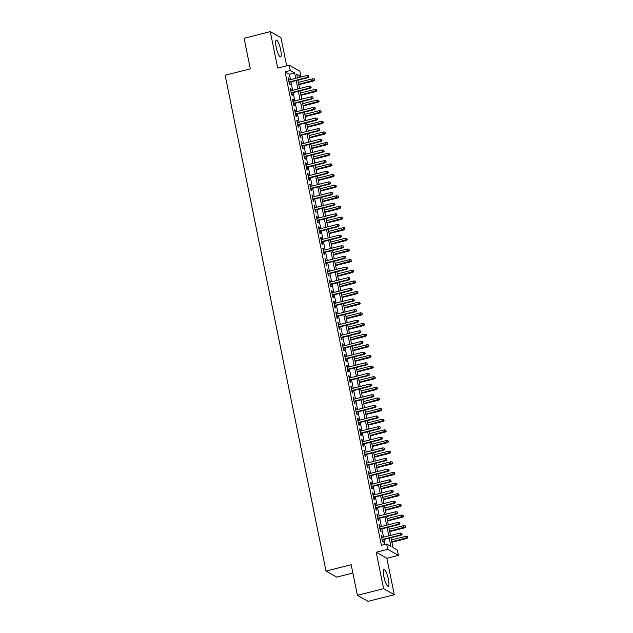 <?xml version="1.0" encoding="UTF-8"?>
<svg xmlns="http://www.w3.org/2000/svg" width="633" height="633" viewBox="0 0 633 633"><rect width="100%" height="100%" fill="white"/><g stroke="black" fill="none" stroke-linecap="round" stroke-linejoin="round"><path stroke-width="0.95" d="M388.385 579.148A8.648 1.907 75.8 0 0 384.017 569.486A8.648 1.907 75.8 0 0 383.883 576.6A8.648 1.907 75.8 0 0 388.251 586.261A8.648 1.907 75.8 0 0 388.385 579.148M280.68 49.785A8.648 1.907 75.8 0 0 276.32 40.124A8.648 1.907 75.8 0 0 276.186 47.23A8.648 1.907 75.8 0 0 280.554 56.891A8.648 1.907 75.8 0 0 280.68 49.785M390.988 537.749L392.99 547.6L397.318 550.053L398.402 555.378L387.728 549.325L386.652 544L390.972 546.461L389.287 538.177M386.866 558.29L376.2 552.237L383.614 588.682L357.408 595.297L368.074 601.35L394.288 594.735L386.866 558.29L398.402 555.378M352.874 573.023L336.693 577.114L326.019 571.061L225.142 75.216L250.304 68.862L244.077 38.265L270.283 31.65L277.697 68.095L289.234 65.183L299.9 71.236L300.984 76.553L296.655 74.101L297.431 77.883M286.678 65.824L280.957 37.703L270.283 31.65M297.344 77.471L300.984 76.553M383.614 588.682L394.288 594.735M382.3 537.504L381.944 535.747L381.224 535.344L382.522 541.721L383.242 542.133L382.775 539.822M380.14 526.862L379.784 525.105L379.064 524.702L380.362 531.087L381.082 531.491L380.607 529.18M377.972 516.219L377.616 514.471L376.896 514.059L378.194 520.445L378.914 520.856L378.447 518.538M375.812 505.577L375.448 503.828L374.728 503.417L376.034 509.802L376.754 510.214L376.279 507.895M373.644 494.935L373.288 493.186L372.568 492.775L373.866 499.16L374.586 499.572L374.119 497.261M371.476 484.3L371.12 482.544L370.4 482.14L371.698 488.526L372.418 488.929L371.951 486.619M369.316 473.658L368.96 471.909L368.24 471.498L369.537 477.883L370.258 478.295L369.783 475.976M367.148 463.016L366.792 461.267L366.072 460.856L367.369 467.241L368.089 467.652L367.623 465.334M364.988 452.373L364.624 450.625L363.904 450.213L365.209 456.599L365.929 457.01L365.455 454.7M362.82 441.739L362.464 439.982L361.744 439.579L363.041 445.964L363.761 446.368L363.295 444.057M360.652 431.097L360.296 429.348L359.576 428.937L360.873 435.322L361.593 435.726L361.126 433.415M358.492 420.454L358.136 418.706L357.416 418.294L358.713 424.68L359.433 425.091L358.958 422.773M356.324 409.812L355.968 408.063L355.248 407.652L356.545 414.037L357.265 414.449L356.798 412.138M354.163 399.178L353.807 397.421L353.079 397.018L354.385 403.395L355.105 403.807L354.63 401.496M351.995 388.535L351.639 386.779L350.919 386.375L352.217 392.761L352.937 393.164L352.47 390.854M349.827 377.893L349.471 376.144L348.751 375.733L350.049 382.118L350.769 382.53L350.302 380.211M347.667 367.251L347.311 365.502L346.591 365.091L347.889 371.476L348.609 371.887L348.134 369.569M345.499 356.608L345.143 354.86L344.423 354.456L345.721 360.834L346.441 361.245L345.974 358.935M343.339 345.974L342.983 344.217L342.255 343.814L343.561 350.199L344.281 350.603L343.806 348.292M341.171 335.332L340.815 333.583L340.095 333.172L341.393 339.557L342.113 339.968L341.646 337.65M339.003 324.689L338.647 322.941L337.927 322.529L339.225 328.915L339.953 329.326L339.478 327.008M336.843 314.047L336.487 312.298L335.767 311.887L337.065 318.272L337.785 318.684L337.31 316.373M334.675 303.413L334.319 301.656L333.599 301.253L334.897 307.638L335.617 308.042L335.15 305.731M332.515 292.77L332.159 291.022L331.431 290.61L332.736 296.996L333.456 297.399L332.982 295.089M330.347 282.128L329.991 280.379L329.271 279.968L330.568 286.353L331.288 286.765L330.822 284.446M328.179 271.486L327.823 269.737L327.103 269.326L328.4 275.711L329.128 276.123L328.654 273.812M326.019 260.851L325.663 259.095L324.943 258.691L326.24 265.069L326.96 265.48L326.486 263.17M323.851 250.209L323.495 248.46L322.775 248.049L324.072 254.434L324.792 254.838L324.325 252.527M321.691 239.567L321.335 237.818L320.607 237.407L321.912 243.792L322.632 244.203L322.157 241.885M319.523 228.924L319.167 227.176L318.446 226.764L319.744 233.15L320.464 233.561L319.997 231.243M317.355 218.29L316.998 216.533L316.278 216.13L317.576 222.507L318.304 222.919L317.829 220.608M315.194 207.648L314.838 205.891L314.118 205.488L315.416 211.873L316.136 212.277L315.661 209.966M313.026 197.005L312.67 195.257L311.95 194.845L313.248 201.231L313.968 201.642L313.501 199.324M310.866 186.363L310.51 184.614L309.782 184.203L311.088 190.588L311.808 191L311.333 188.681M308.698 175.721L308.342 173.972L307.622 173.561L308.92 179.946L309.64 180.358L309.173 178.047M306.53 165.086L306.174 163.33L305.454 162.926L306.752 169.312L307.48 169.715L307.005 167.405M304.37 154.444L304.014 152.695L303.294 152.284L304.592 158.669L305.312 159.073L304.837 156.762M302.202 143.802L301.846 142.053L301.126 141.642L302.424 148.027L303.144 148.439L302.677 146.12M300.042 133.159L299.686 131.411L298.966 130.999L300.264 137.385L300.984 137.796L300.509 135.486M297.874 122.525L297.518 120.768L296.798 120.365L298.096 126.742L298.816 127.154L298.349 124.843M295.706 111.883L295.35 110.134L294.63 109.723L295.928 116.108L296.655 116.512L296.181 114.201M293.546 101.24L293.19 99.492L292.47 99.08L293.767 105.466L294.487 105.877L294.013 103.559M291.378 90.598L291.022 88.849L290.302 88.438L291.599 94.823L292.319 95.235L291.853 92.916M290.492 79.639L289.4 74.283L285.072 71.822L381.406 545.33L386.652 544M385.046 544.412L384.049 539.498M383.574 537.18L381.881 528.856M381.414 526.537L379.721 518.221M379.246 515.895L377.553 507.579M377.078 505.261L375.393 496.937M374.918 494.618L373.225 486.294M372.75 483.976L371.057 475.66M370.59 473.334L368.897 465.018M368.422 462.699L366.729 454.375M366.254 452.057L364.568 443.733M364.094 441.415L362.4 433.091M361.926 430.772L360.232 422.456M359.766 420.13L358.072 411.814M357.598 409.496L355.904 401.172M355.437 398.853L353.744 390.529M353.269 388.211L351.576 379.895M351.101 377.569L349.408 369.253M348.941 366.934L347.248 358.61M346.773 356.292L345.08 347.968M344.613 345.65L342.92 337.334M342.445 335.007L340.752 326.691M340.277 324.373L338.584 316.049M338.117 313.731L336.424 305.407M335.949 303.088L334.256 294.764M333.789 292.446L332.096 284.13M331.621 281.804L329.928 273.488M329.453 271.169L327.759 262.845M327.293 260.527L325.599 252.203M325.125 249.885L323.431 241.569M322.965 239.242L321.271 230.926M320.796 228.608L319.103 220.284M318.628 217.966L316.935 209.642M316.468 207.323L314.775 199.007M314.3 196.681L312.607 188.365M312.14 186.047L310.447 177.723M309.972 175.404L308.279 167.08M307.804 164.762L306.111 156.438M305.644 154.12L303.951 145.804M303.476 143.477L301.783 135.161M301.316 132.843L299.623 124.519M299.148 122.201L297.455 113.877M296.98 111.558L295.287 103.242M294.82 100.916L293.126 92.6M292.652 90.282L290.958 81.958M289.218 79.964L288.862 78.207L288.142 77.804L289.439 84.181L290.159 84.593L289.685 82.282M376.2 552.237L387.728 549.325M285.072 71.822L290.318 70.5L289.234 65.183M357.408 595.297L351.18 564.707L326.019 571.061M297.898 80.209L299.591 88.525M300.066 90.843L301.759 99.167M302.234 101.486L303.927 109.81M304.394 112.128L306.087 120.444M306.562 122.77L308.255 131.086M308.722 133.405L310.415 141.729M310.89 144.047L312.583 152.371M313.058 154.689L314.743 163.013M315.218 165.332L316.911 173.648M317.386 175.974L319.079 184.29M319.546 186.608L321.24 194.932M321.714 197.251L323.408 205.575M323.882 207.893L325.568 216.209M326.042 218.535L327.736 226.851M328.211 229.17L329.904 237.494M330.371 239.812L332.064 248.136M332.539 250.454L334.232 258.77M334.707 261.097L336.392 269.413M336.867 271.731L338.56 280.055M339.035 282.373L340.728 290.697M341.195 293.016L342.888 301.34M343.363 303.658L345.056 311.974M345.523 314.3L347.216 322.616M347.691 324.935L349.384 333.259M349.859 335.577L351.552 343.901M352.019 346.219L353.712 354.535M354.187 356.862L355.881 365.178M356.347 367.496L358.041 375.82M358.515 378.138L360.209 386.462M360.683 388.781L362.377 397.097M362.844 399.423L364.537 407.739M365.012 410.057L366.705 418.381M367.172 420.7L368.865 429.024M369.34 431.342L371.033 439.666M371.508 441.984L373.201 450.3M373.668 452.619L375.361 460.943M375.836 463.261L377.529 471.585M377.996 473.903L379.689 482.227M380.164 484.546L381.857 492.862M382.332 495.188L384.025 503.504M384.492 505.822L386.185 514.146M386.66 516.465L388.353 524.789M388.82 527.107L390.514 535.423M295.73 78.318L294.638 72.953L290.318 70.5M388.82 535.858L387.127 527.534M386.652 525.216L384.959 516.892M384.492 514.574L382.799 506.258M382.324 503.931L380.631 495.615M380.156 493.297L378.463 484.973M377.996 482.655L376.303 474.331M375.828 472.012L374.135 463.688M373.668 461.37L371.975 453.054M371.5 450.728L369.807 442.412M369.332 440.093L367.638 431.769M367.172 429.451L365.478 421.127M365.004 418.809L363.31 410.493M362.844 408.166L361.15 399.85M360.675 397.532L358.982 389.208M358.507 386.89L356.814 378.566M356.347 376.247L354.654 367.931M354.179 365.605L352.486 357.289M352.019 354.971L350.326 346.647M349.851 344.328L348.158 336.004M347.683 333.686L345.99 325.362M345.523 323.044L343.83 314.728M343.355 312.401L341.662 304.085M341.195 301.767L339.502 293.443M339.027 291.125L337.334 282.801M336.859 280.482L335.166 272.166M334.699 269.84L333.005 261.524M332.531 259.206L330.837 250.882M330.371 248.563L328.677 240.239M328.203 237.921L326.509 229.605M326.035 227.279L324.341 218.963M323.874 216.644L322.181 208.32M321.706 206.002L320.013 197.678M319.546 195.36L317.853 187.036M317.378 184.717L315.685 176.401M315.21 174.075L313.525 165.759M313.05 163.441L311.357 155.117M310.882 152.798L309.189 144.474M308.722 142.156L307.029 133.84M306.554 131.514L304.861 123.198M304.386 120.879L302.701 112.555M302.226 110.237L300.533 101.913M300.058 99.595L298.365 91.279M297.898 88.952L296.204 80.636M289.4 74.283L294.638 72.953M288.252 78.365L288.862 78.207M290.42 89L291.022 88.849M292.581 99.642L293.19 99.492M294.749 110.284L295.35 110.134M296.909 120.927L297.518 120.768M299.077 131.561L299.686 131.411M301.245 142.203L301.846 142.053M303.405 152.846L304.014 152.695M305.573 163.488L306.174 163.33M307.733 174.122L308.342 173.972M309.901 184.765L310.51 184.614M312.069 195.407L312.67 195.257M314.229 206.049L314.838 205.891M316.397 216.692L316.998 216.533M318.557 227.326L319.167 227.176M320.725 237.968L321.335 237.818M322.893 248.611L323.495 248.46M325.053 259.253L325.663 259.095M327.221 269.887L327.823 269.737M329.382 280.53L329.991 280.379M331.55 291.172L332.159 291.022M333.71 301.814L334.319 301.656M335.878 312.449L336.487 312.298M338.046 323.091L338.647 322.941M340.206 333.733L340.815 333.583M342.374 344.376L342.983 344.217M344.534 355.018L345.143 354.86M346.702 365.652L347.311 365.502M348.87 376.295L349.471 376.144M351.03 386.937L351.639 386.779M353.198 397.579L353.807 397.421M355.358 408.214L355.968 408.063M357.526 418.856L358.136 418.706M359.694 429.498L360.296 429.348M361.854 440.141L362.464 439.982M364.022 450.775L364.624 450.625M366.183 461.417L366.792 461.267M368.351 472.06L368.96 471.909M370.519 482.702L371.12 482.544M372.679 493.344L373.288 493.186M374.847 503.979L375.448 503.828M377.007 514.621L377.616 514.471M379.175 525.263L379.784 525.105M381.343 535.906L381.944 535.747M289.083 82.432L307.844 77.693L307.321 77.4L288.996 82.029M308.714 76.696L308.5 75.636L308.714 76.696L307.321 77.4L306.934 75.485L288.608 80.114M307.844 77.693L309.007 76.862M308.5 75.636L306.934 75.485M314.775 80.13L314.269 78.903L314.775 80.13L313.612 80.969L313.09 80.676L312.702 78.761L298.341 82.385M314.482 79.972L298.736 84.3M313.612 80.969L298.816 84.703M312.702 78.761L314.269 78.903M291.243 93.075L310.012 88.335L309.49 88.042L291.164 92.671M310.882 87.338L310.661 86.27L310.882 87.338L309.49 88.042L309.102 86.128L290.776 90.756M310.012 88.335L311.167 87.504M310.661 86.27L309.102 86.128M293.411 103.717L312.172 98.977L311.658 98.685L293.324 103.306M313.042 97.98L312.829 96.912L313.042 97.98L311.658 98.685L311.262 96.77L292.937 101.391M312.172 98.977L313.335 98.139M312.829 96.912L311.262 96.77M295.571 114.351L314.34 109.62L313.818 109.319L295.492 113.948M315.21 108.615L314.997 107.555L315.21 108.615L313.818 109.319L313.43 107.404L295.105 112.033M314.34 109.62L315.495 108.781M314.997 107.555L313.43 107.404M297.739 124.994L316.5 120.254L315.986 119.961L297.66 124.59M317.378 119.257L317.157 118.197L317.378 119.257L315.986 119.961L315.59 118.047L297.265 122.675M316.5 120.254L317.663 119.423M317.157 118.197L315.59 118.047M316.935 90.772L316.429 89.546L316.935 90.772L315.772 91.611L315.258 91.31L314.87 89.395L300.509 93.019M316.65 90.606L300.897 94.942M315.772 91.611L300.984 95.346M314.87 89.395L316.429 89.546M319.103 101.415L318.597 100.188L319.103 101.415L317.94 102.245L317.418 101.953L317.03 100.038L302.677 103.662M318.81 101.248L303.065 105.576M317.94 102.245L303.144 105.98M317.03 100.038L318.597 100.188M321.263 112.057L320.757 110.822L321.263 112.057L320.108 112.888L319.586 112.595L319.198 110.68L304.837 114.304M320.978 111.891L305.225 116.219M320.108 112.888L305.312 116.622M319.198 110.68L320.757 110.822M323.431 122.691L322.925 121.465L323.431 122.691L322.268 123.53L321.754 123.237L321.358 121.322L307.005 124.946M323.139 122.533L307.393 126.861M322.268 123.53L307.472 127.265M321.358 121.322L322.925 121.465M299.907 135.636L318.668 130.896L318.146 130.604L299.82 135.233M319.538 129.9L319.325 128.831L319.538 129.9L318.146 130.604L317.758 128.689L299.433 133.318M318.668 130.896L319.831 130.066M319.325 128.831L317.758 128.689M325.591 133.334L325.093 132.107L325.591 133.334L324.436 134.172L323.914 133.872L323.526 131.957L309.165 135.589M325.307 133.167L309.561 137.503M324.436 134.172L309.64 137.907M323.526 131.957L325.093 132.107M302.068 146.278L320.836 141.539L320.314 141.246L301.988 145.875M321.706 140.542L321.485 139.474L321.706 140.542L320.314 141.246L319.926 139.331L301.601 143.952M320.836 141.539L321.991 140.7M321.485 139.474L319.926 139.331M327.759 143.976L327.253 142.749L327.759 143.976L326.596 144.807L326.082 144.514L325.694 142.599L311.333 146.223M327.475 143.81L311.721 148.138M326.596 144.807L311.808 148.549M325.694 142.599L327.253 142.749M304.236 156.913L322.996 152.181L322.482 151.88L304.149 156.509M323.867 151.176L323.653 150.116L323.867 151.176L322.482 151.88L322.086 149.966L303.761 154.594M322.996 152.181L324.159 151.342M323.653 150.116L322.086 149.966M329.928 154.618L329.421 153.384L329.928 154.618L328.764 155.449L328.242 155.156L327.854 153.241L313.501 156.865M329.635 154.452L313.889 158.78M328.764 155.449L313.968 159.184M327.854 153.241L329.421 153.384M306.396 167.555L325.164 162.816L324.642 162.523L306.317 167.152M326.035 161.819L325.821 160.758L326.035 161.819L324.642 162.523L324.254 160.608L305.929 165.237M325.164 162.816L326.319 161.985M325.821 160.758L324.254 160.608M332.088 165.253L331.581 164.026L332.088 165.253L330.932 166.091L330.41 165.799L330.022 163.884L315.661 167.508M331.803 165.094L316.049 169.422M330.932 166.091L316.136 169.826M330.022 163.884L331.581 164.026M308.564 178.197L327.324 173.458L326.81 173.165L308.485 177.794M328.203 172.461L327.981 171.401L328.203 172.461L326.81 173.165L326.414 171.25L308.089 175.879M327.324 173.458L328.487 172.627M327.981 171.401L326.414 171.25M334.256 175.895L333.749 174.668L334.256 175.895L333.093 176.734L332.578 176.433L332.183 174.518L317.829 178.15M333.963 175.729L318.217 180.065M333.093 176.734L318.296 180.468M332.183 174.518L333.749 174.668M310.732 188.84L329.492 184.1L328.97 183.807L310.645 188.436M330.363 183.103L330.149 182.035L330.363 183.103L328.97 183.807L328.582 181.893L310.257 186.521M329.492 184.1L330.655 183.261M330.149 182.035L328.582 181.893M336.416 186.537L335.917 185.311L336.416 186.537L335.261 187.368L334.738 187.075L334.351 185.16L319.989 188.784M336.131 186.371L320.385 190.699M335.261 187.368L320.464 191.111M334.351 185.16L335.917 185.311M312.892 199.482L331.652 194.742L331.138 194.45L312.813 199.071M332.531 193.745L332.309 192.677L332.531 193.745L331.138 194.45L330.75 192.527L312.425 197.156M331.652 194.742L332.816 193.904M332.309 192.677L330.75 192.527M338.584 197.179L338.077 195.953L338.584 197.179L337.421 198.01L336.906 197.718L336.519 195.803L322.157 199.427M338.299 197.013L322.545 201.341M337.421 198.01L322.632 201.745M336.519 195.803L338.077 195.953M315.06 210.116L333.82 205.385L333.298 205.084L314.973 209.713M334.691 204.38L334.477 203.32L334.691 204.38L333.298 205.084L332.911 203.169L314.585 207.798M333.82 205.385L334.984 204.546M334.477 203.32L332.911 203.169M340.752 207.814L340.245 206.587L340.752 207.814L339.589 208.653L339.066 208.36L338.679 206.445L324.318 210.069M340.459 207.656L324.713 211.984M339.589 208.653L324.792 212.387M338.679 206.445L340.245 206.587M317.22 220.759L335.988 216.019L335.466 215.726L317.141 220.355M336.859 215.022L336.645 213.962L336.859 215.022L335.466 215.726L335.079 213.812L316.753 218.44M335.988 216.019L337.144 215.188M336.645 213.962L335.079 213.812M342.912 218.456L342.406 217.23L342.912 218.456L341.757 219.295L341.234 219.002L340.847 217.087L326.486 220.711M342.627 218.298L326.873 222.626M341.757 219.295L326.96 223.03M340.847 217.087L342.406 217.23M319.388 231.401L338.149 226.661L337.634 226.369L319.309 230.998M339.027 225.665L338.805 224.596L339.027 225.665L337.634 226.369L337.239 224.454L318.913 229.083M338.149 226.661L339.312 225.823M338.805 224.596L337.239 224.454M345.08 229.099L344.574 227.872L345.08 229.099L343.917 229.937L343.403 229.637L343.007 227.722L328.654 231.346M344.787 228.932L329.041 233.268M343.917 229.937L329.12 233.672M343.007 227.722L344.574 227.872M321.556 242.043L340.317 237.304L339.794 237.011L321.469 241.632M341.187 236.307L340.973 235.239L341.187 236.307L339.794 237.011L339.407 235.096L321.081 239.717M340.317 237.304L341.48 236.465M340.973 235.239L339.407 235.096M347.24 239.741L346.742 238.514L347.24 239.741L346.085 240.572L345.563 240.279L345.175 238.364L330.814 241.988M346.955 239.575L331.209 243.903M346.085 240.572L331.288 244.306M345.175 238.364L346.742 238.514M323.716 252.678L342.477 247.946L341.962 247.645L323.637 252.274M343.355 246.941L343.133 245.881L343.355 246.941L341.962 247.645L341.575 245.731L323.249 250.359M342.477 247.946L343.64 247.107M343.133 245.881L341.575 245.731M349.408 250.383L348.902 249.149L349.408 250.383L348.245 251.214L347.731 250.921L347.335 249.006L332.982 252.63M349.123 250.217L333.369 254.545M348.245 251.214L333.456 254.949M347.335 249.006L348.902 249.149M325.884 263.32L344.645 258.581L344.123 258.288L325.797 262.917M345.515 257.584L345.301 256.523L345.515 257.584L344.123 258.288L343.735 256.373L325.409 261.002M344.645 258.581L345.808 257.75M345.301 256.523L343.735 256.373M351.576 261.018L351.07 259.791L351.576 261.018L350.413 261.856L349.891 261.564L349.503 259.649L335.142 263.273M351.283 260.859L335.537 265.187M350.413 261.856L335.617 265.591M349.503 259.649L351.07 259.791M328.044 273.962L346.813 269.223L346.291 268.93L327.965 273.559M347.683 268.226L347.47 267.158L347.683 268.226L346.291 268.93L345.903 267.015L327.577 271.644M346.813 269.223L347.968 268.392M347.47 267.158L345.903 267.015M353.736 271.66L353.23 270.433L353.736 271.66L352.581 272.499L352.059 272.198L351.671 270.283L337.31 273.915M353.451 271.494L337.698 275.83M352.581 272.499L337.785 276.233M351.671 270.283L353.23 270.433M330.212 284.605L348.973 279.865L348.459 279.572L330.133 284.201M349.851 278.868L349.63 277.8L349.851 278.868L348.459 279.572L348.063 277.658L329.738 282.278M348.973 279.865L350.136 279.026M349.63 277.8L348.063 277.658M355.904 282.302L355.398 281.076L355.904 282.302L354.741 283.133L354.227 282.84L353.831 280.925L339.478 284.549M355.611 282.136L339.866 286.464M354.741 283.133L339.945 286.876M353.831 280.925L355.398 281.076M332.38 295.239L351.141 290.507L350.619 290.207L332.293 294.836M352.011 289.503L351.798 288.442L352.011 289.503L350.619 290.207L350.231 288.292L331.906 292.921M351.141 290.507L352.304 289.669M351.798 288.442L350.231 288.292M358.064 292.944L357.566 291.71L358.064 292.944L356.909 293.775L356.387 293.483L355.999 291.568L341.638 295.192M357.78 292.778L342.034 297.106M356.909 293.775L342.113 297.51M355.999 291.568L357.566 291.71M334.541 305.881L353.301 301.142L352.787 300.849L334.461 305.478M354.179 300.145L353.958 299.085L354.179 300.145L352.787 300.849L352.399 298.934L334.074 303.563M353.301 301.142L354.464 300.311M353.958 299.085L352.399 298.934M360.232 303.579L359.726 302.352L360.232 303.579L359.069 304.418L358.555 304.125L358.159 302.21L343.806 305.834M359.948 303.421L344.194 307.749M359.069 304.418L344.281 308.152M358.159 302.21L359.726 302.352M336.709 316.524L355.469 311.784L354.947 311.491L336.621 316.12M356.339 310.787L356.126 309.719L356.339 310.787L354.947 311.491L354.559 309.577L336.234 314.205M355.469 311.784L356.632 310.953M356.126 309.719L354.559 309.577M362.4 314.221L361.894 312.995L362.4 314.221L361.237 315.06L360.715 314.759L360.327 312.844L345.966 316.476M362.108 314.055L346.362 318.391M361.237 315.06L346.441 318.795M360.327 312.844L361.894 312.995M338.869 327.166L357.637 322.426L357.115 322.134L338.79 326.763M358.507 321.429L358.294 320.361L358.507 321.429L357.115 322.134L356.727 320.219L338.402 324.848M357.637 322.426L358.792 321.588M358.294 320.361L356.727 320.219M364.561 324.864L364.054 323.637L364.561 324.864L363.405 325.694L362.883 325.402L362.495 323.487L348.134 327.111M364.276 324.697L348.522 329.025M363.405 325.694L348.609 329.437M362.495 323.487L364.054 323.637M341.037 337.808L359.797 333.069L359.283 332.776L340.958 337.397M360.675 332.072L360.454 331.004L360.675 332.072L359.283 332.776L358.887 330.853L340.562 335.482M359.797 333.069L360.96 332.23M360.454 331.004L358.887 330.853M366.729 335.506L366.222 334.279L366.729 335.506L365.565 336.337L365.051 336.044L364.655 334.129L350.302 337.753M366.436 335.34L350.69 339.668M365.565 336.337L350.769 340.071M364.655 334.129L366.222 334.279M343.205 348.443L361.965 343.711L361.443 343.41L343.118 348.039M362.836 342.706L362.622 341.646L362.836 342.706L361.443 343.41L361.055 341.496L342.73 346.124M361.965 343.711L363.128 342.872M362.622 341.646L361.055 341.496M345.365 359.085L364.125 354.345L363.611 354.053L345.286 358.682M365.004 353.349L364.782 352.288L365.004 353.349L363.611 354.053L363.223 352.138L344.898 356.767M364.125 354.345L365.288 353.515M364.782 352.288L363.223 352.138M347.533 369.727L366.293 364.988L365.771 364.695L347.446 369.324M367.164 363.991L366.95 362.923L367.164 363.991L365.771 364.695L365.383 362.78L347.058 367.409M366.293 364.988L367.457 364.149M366.95 362.923L365.383 362.78M368.889 346.14L368.39 344.914L368.889 346.14L367.733 346.979L367.211 346.686L366.824 344.771L352.462 348.395M368.604 345.982L352.85 350.31M367.733 346.979L352.937 350.714M366.824 344.771L368.39 344.914M371.057 356.783L370.55 355.556L371.057 356.783L369.894 357.621L369.379 357.329L368.984 355.406L354.63 359.038M370.772 356.624L355.018 360.952M369.894 357.621L355.097 361.356M368.984 355.406L370.55 355.556M373.225 367.425L372.718 366.198L373.225 367.425L372.062 368.264L371.539 367.963L371.152 366.048L356.79 369.672M372.932 367.259L357.186 371.595M372.062 368.264L357.265 371.998M371.152 366.048L372.718 366.198M349.693 380.37L368.461 375.63L367.939 375.337L349.614 379.958M369.332 374.633L369.118 373.565L369.332 374.633L367.939 375.337L367.551 373.423L349.226 378.043M368.461 375.63L369.617 374.791M369.118 373.565L367.551 373.423M375.385 378.067L374.878 376.841L375.385 378.067L374.222 378.898L373.707 378.605L373.32 376.69L358.958 380.314M375.1 377.901L359.346 382.229M374.222 378.898L359.433 382.633M373.32 376.69L374.878 376.841M351.861 391.004L370.621 386.272L370.107 385.972L351.782 390.601M371.5 385.268L371.278 384.207L371.5 385.268L370.107 385.972L369.712 384.057L351.386 388.686M370.621 386.272L371.785 385.434M371.278 384.207L369.712 384.057M377.553 388.709L377.046 387.475L377.553 388.709L376.39 389.54L375.867 389.248L375.48 387.333L361.126 390.957M377.26 388.543L361.514 392.871M376.39 389.54L361.593 393.275M375.48 387.333L377.046 387.475M354.029 401.646L372.79 396.907L372.267 396.614L353.942 401.243M373.66 395.91L373.446 394.85L373.66 395.91L372.267 396.614L371.88 394.699L353.554 399.328M372.79 396.907L373.953 396.076M373.446 394.85L371.88 394.699M379.713 399.344L379.214 398.117L379.713 399.344L378.558 400.183L378.036 399.89L377.648 397.975L363.287 401.599M379.428 399.186L363.674 403.514M378.558 400.183L363.761 403.917M377.648 397.975L379.214 398.117M356.189 412.289L374.95 407.549L374.435 407.256L356.11 411.885M375.828 406.552L375.606 405.484L375.828 406.552L374.435 407.256L374.048 405.342L355.714 409.97M374.95 407.549L376.113 406.718M375.606 405.484L374.048 405.342M381.881 409.986L381.375 408.76L381.881 409.986L380.718 410.825L380.204 410.524L379.808 408.609L365.455 412.241M381.596 409.82L365.842 414.156M380.718 410.825L365.921 414.56M379.808 408.609L381.375 408.76M358.357 422.931L377.118 418.191L376.595 417.899L358.27 422.528M377.988 417.194L377.774 416.126L377.988 417.194L376.595 417.899L376.208 415.984L357.882 420.605M377.118 418.191L378.281 417.353M377.774 416.126L376.208 415.984M384.049 420.629L383.543 419.402L384.049 420.629L382.886 421.459L382.364 421.167L381.976 419.252L367.615 422.876M383.756 420.462L368.01 424.79M382.886 421.459L368.089 425.202M381.976 419.252L383.543 419.402M360.517 433.565L379.286 428.834L378.763 428.533L360.438 433.162M380.156 427.829L379.942 426.769L380.156 427.829L378.763 428.533L378.376 426.618L360.05 431.247M379.286 428.834L380.441 427.995M379.942 426.769L378.376 426.618M386.209 431.271L385.703 430.036L386.209 431.271L385.046 432.102L384.532 431.809L384.144 429.894L369.783 433.518M385.924 431.105L370.17 435.433M385.046 432.102L370.258 435.836M384.144 429.894L385.703 430.036M362.685 444.208L381.446 439.468L380.931 439.175L362.606 443.804M382.316 438.471L382.103 437.411L382.316 438.471L380.931 439.175L380.536 437.261L362.211 441.889M381.446 439.468L382.609 438.637M382.103 437.411L380.536 437.261M388.377 441.905L387.871 440.679L388.377 441.905L387.214 442.744L386.692 442.451L386.304 440.536L371.951 444.16M388.084 441.747L372.339 446.075M387.214 442.744L372.418 446.479M386.304 440.536L387.871 440.679M364.853 454.85L383.614 450.11L383.092 449.818L364.766 454.447M384.484 449.114L384.271 448.045L384.484 449.114L383.092 449.818L382.704 447.903L364.379 452.532M383.614 450.11L384.777 449.28M384.271 448.045L382.704 447.903M390.537 452.548L390.039 451.321L390.537 452.548L389.382 453.386L388.86 453.086L388.472 451.171L374.111 454.803M390.252 452.381L374.499 456.717M389.382 453.386L374.586 457.121M388.472 451.171L390.039 451.321M367.013 465.492L385.774 460.753L385.26 460.46L366.934 465.089M386.652 459.756L386.431 458.688L386.652 459.756L385.26 460.46L384.872 458.545L366.539 463.174M385.774 460.753L386.937 459.914M386.431 458.688L384.872 458.545M392.705 463.19L392.199 461.963L392.705 463.19L391.542 464.021L391.028 463.728L390.632 461.813L376.279 465.437M392.42 463.024L376.667 467.352M391.542 464.021L376.746 467.763M390.632 461.813L392.199 461.963M369.181 476.135L387.942 471.395L387.42 471.102L369.094 475.723M388.812 470.398L388.599 469.33L388.812 470.398L387.42 471.102L387.032 469.18L368.707 473.808M387.942 471.395L389.105 470.556M388.599 469.33L387.032 469.18M394.873 473.832L394.367 472.606L394.873 473.832L393.71 474.663L393.188 474.37L392.8 472.455L378.439 476.079M394.581 473.666L378.835 477.994M393.71 474.663L378.914 478.398M392.8 472.455L394.367 472.606M371.342 486.769L390.11 482.037L389.588 481.737L371.262 486.366M390.98 481.033L390.767 479.972L390.98 481.033L389.588 481.737L389.2 479.822L370.875 484.451M390.11 482.037L391.265 481.199M390.767 479.972L389.2 479.822M397.033 484.467L396.527 483.24L397.033 484.467L395.87 485.305L395.356 485.013L394.968 483.098L380.607 486.722M396.749 484.308L380.995 488.636M395.87 485.305L381.082 489.04M394.968 483.098L396.527 483.24M373.51 497.411L392.27 492.672L391.756 492.379L373.43 497.008M393.14 491.675L392.927 490.615L393.14 491.675L391.756 492.379L391.36 490.464L373.035 495.093M392.27 492.672L393.433 491.841M392.927 490.615L391.36 490.464M399.201 495.109L398.695 493.882L399.201 495.109L398.038 495.948L397.516 495.655L397.128 493.732L382.775 497.364M398.909 494.951L383.163 499.279M398.038 495.948L383.242 499.682M397.128 493.732L398.695 493.882M375.678 508.054L394.438 503.314L393.916 503.021L375.591 507.65M395.309 502.317L395.095 501.249L395.309 502.317L393.916 503.021L393.528 501.107L375.203 505.735M394.438 503.314L395.601 502.475M395.095 501.249L393.528 501.107M401.362 505.751L400.863 504.525L401.362 505.751L400.206 506.59L399.684 506.289L399.296 504.374L384.935 507.998M401.077 505.585L385.323 509.921M400.206 506.59L385.41 510.325M399.296 504.374L400.863 504.525M377.838 518.696L396.598 513.956L396.084 513.664L377.759 518.285M397.477 512.959L397.255 511.891L397.477 512.959L396.084 513.664L395.696 511.749L377.363 516.37M396.598 513.956L397.761 513.118M397.255 511.891L395.696 511.749M403.53 516.393L403.023 515.167L403.53 516.393L402.366 517.224L401.852 516.932L401.457 515.017L387.103 518.641M403.245 516.227L387.491 520.555M402.366 517.224L387.57 520.959M401.457 515.017L403.023 515.167M380.006 529.33L398.766 524.599L398.244 524.298L379.919 528.927M399.637 523.594L399.423 522.534L399.637 523.594L398.244 524.298L397.856 522.383L379.531 527.012M398.766 524.599L399.929 523.76M399.423 522.534L397.856 522.383M405.698 527.036L405.191 525.801L405.698 527.036L404.534 527.867L404.012 527.574L403.625 525.659L389.263 529.283M405.405 526.87L389.659 531.198M404.534 527.867L389.738 531.601M403.625 525.659L405.191 525.801M382.166 539.973L400.934 535.233L400.412 534.94L382.087 539.569M401.805 534.236L401.583 533.176L401.805 534.236L400.412 534.94L400.024 533.026L381.699 537.654M400.934 535.233L402.09 534.402M401.583 533.176L400.024 533.026M407.858 537.67L407.351 536.444L407.858 537.67L406.695 538.509L406.18 538.216L405.793 536.301L391.431 539.925M407.573 537.512L391.819 541.84M406.695 538.509L391.906 542.244M405.793 536.301L407.351 536.444"/></g></svg>
